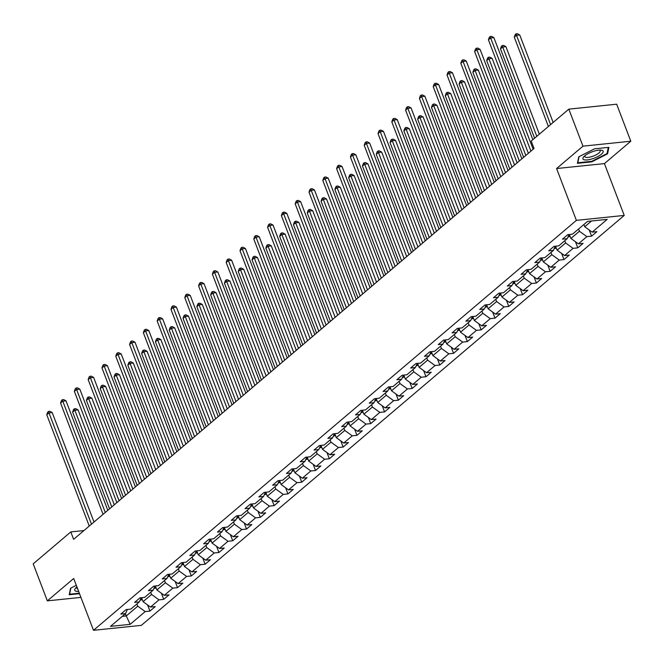 <?xml version="1.0" encoding="UTF-8"?>
<svg xmlns="http://www.w3.org/2000/svg" width="664" height="664" viewBox="0 0 664 664"><rect width="100%" height="100%" fill="white"/><g stroke="black" fill="none" stroke-linecap="round" stroke-linejoin="round"><path stroke-width="1" d="M630.8 141.216L582.959 146.163L556.59 168.54L604.431 163.601L630.8 141.216L616.665 104.198L568.824 109.145L531.217 141.067L534.047 148.47L73.629 539.326L70.799 531.922L33.2 563.844L47.335 600.862L80.925 597.392M604.431 163.601L624.226 215.427L141.332 625.364L93.491 630.31L576.385 220.365L624.226 215.427M130.161 624.343L145.2 611.577L149.923 611.087L155.227 606.581L150.512 607.07L159.003 599.858L163.726 599.368L169.029 594.861L164.307 595.351L172.806 588.138L177.52 587.657L182.832 583.15L178.11 583.631L186.609 576.427L191.323 575.937L196.635 571.43L191.913 571.92L200.412 564.707L205.126 564.217L210.438 559.711L205.715 560.2L214.206 552.987L218.929 552.506L224.241 547.999L219.518 548.481L228.009 541.276L232.732 540.786L238.044 536.28L233.321 536.769L241.812 529.557L246.535 529.067L251.839 524.56L247.124 525.05L255.615 517.837L260.338 517.356L265.642 512.849L260.927 513.33L269.418 506.126L274.141 505.636L279.444 501.129L274.73 501.619L283.221 494.406L287.935 493.916L293.247 489.409L288.525 489.899L297.024 482.686L301.738 482.205L307.05 477.698L302.327 478.18L310.827 470.975L315.541 470.486L320.853 465.979L316.13 466.468L324.621 459.256L329.344 458.766L334.656 454.259L329.933 454.749L338.424 447.536L343.147 447.055L348.459 442.548L343.736 443.029L352.227 435.825L356.95 435.335L362.253 430.828L357.539 431.318L366.03 424.105L370.753 423.615L376.056 419.108L371.342 419.598L379.833 412.385L384.556 411.904L389.859 407.397L385.145 407.879L393.636 400.674L398.358 400.184L403.662 395.678L398.939 396.167L407.439 388.955L412.153 388.465L417.465 383.958L412.742 384.448L421.242 377.235L425.956 376.754L431.268 372.247L426.545 372.728L435.044 365.524L439.759 365.034L445.071 360.527L440.348 361.017L448.839 353.804L453.562 353.314L458.874 348.808L454.151 349.297L462.642 342.084L467.365 341.603L472.677 337.096L467.954 337.578L476.445 330.373L481.168 329.883L486.471 325.377L481.757 325.866L490.248 318.654L494.971 318.164L500.274 313.657L495.56 314.147L504.051 306.934L508.773 306.453L514.077 301.946L509.363 302.427L517.854 295.223L522.568 294.733L527.88 290.226L523.157 290.716L531.656 283.503L536.371 283.013L541.683 278.507L536.96 278.996L545.459 271.784L550.174 271.302L555.486 266.795L550.763 267.277L559.254 260.072L563.977 259.582L569.289 255.076L564.566 255.565L573.057 248.353L577.78 247.863L583.092 243.356L578.369 243.846L586.86 236.633L591.582 236.152L596.886 231.645L592.172 232.126L607.211 219.361L587.557 221.394L572.517 234.16L567.795 234.649L562.491 239.156L567.205 238.666L558.714 245.879L553.992 246.361L548.688 250.867L553.402 250.386L544.912 257.591L540.189 258.08L534.885 262.587L539.6 262.097L531.109 269.31L526.394 269.8L521.082 274.307L525.805 273.817L517.306 281.03L512.591 281.511L507.279 286.018L512.002 285.537L503.503 292.741L498.788 293.231L493.476 297.738L498.199 297.248L489.708 304.461L484.986 304.95L479.674 309.457L484.396 308.967L475.905 316.18L471.183 316.662L465.871 321.168L470.593 320.687L462.102 327.892L457.38 328.381L452.076 332.888L456.791 332.398L448.3 339.611L443.577 340.101L438.273 344.608L442.988 344.118L434.497 351.331L429.774 351.812L424.47 356.319L429.185 355.838L420.694 363.042L415.971 363.532L410.667 368.039L415.39 367.549L406.891 374.762L402.176 375.251L396.864 379.758L401.587 379.268L393.088 386.481L388.374 386.963L383.062 391.469L387.784 390.988L379.285 398.192L374.571 398.682L369.259 403.189L373.981 402.699L365.49 409.912L360.768 410.402L355.456 414.909L360.178 414.419L351.688 421.632L346.965 422.113L341.653 426.62L346.376 426.139L337.885 433.343L333.162 433.833L327.858 438.34L332.573 437.85L324.082 445.063L319.359 445.552L314.055 450.059L318.77 449.569L310.279 456.782L305.556 457.264L300.252 461.77L304.967 461.289L296.476 468.494L291.762 468.983L286.45 473.49L291.172 473L282.673 480.213L277.959 480.703L272.647 485.21L277.369 484.72L268.87 491.933L264.156 492.414L258.844 496.921L263.567 496.44L255.076 503.644L250.353 504.134L245.041 508.641L249.764 508.151L241.273 515.364L236.55 515.853L231.238 520.36L235.961 519.87L227.47 527.083L222.747 527.565L217.443 532.071L222.158 531.59L213.667 538.794L208.944 539.284L203.64 543.791L208.355 543.301L199.864 550.514L195.141 551.004L189.838 555.511L194.552 555.021L186.061 562.234L181.338 562.715L176.035 567.222L180.757 566.741L172.258 573.945L167.544 574.435L162.232 578.942L166.954 578.452L158.455 585.665L153.741 586.154L148.429 590.661L153.152 590.171L144.652 597.384L139.938 597.866L134.626 602.372L139.349 601.891L130.858 609.096L126.135 609.585L120.823 614.092L125.546 613.602L110.506 626.376L130.161 624.343L126.268 615.951L137.763 606.182L136.917 603.949M578.576 229.014L579.431 231.246L570.932 238.459L569.413 234.483M569.081 234.517L567.205 238.666M586.86 236.633L579.431 231.246M578.369 243.846L570.932 238.459M564.774 240.733L565.628 242.966L557.129 250.17L555.61 246.195M555.278 246.228L553.402 250.386M573.057 248.353L565.628 242.966M564.566 255.565L557.129 250.17M550.971 252.453L551.826 254.677L543.335 261.89L541.816 257.914M541.475 257.947L539.6 262.097M559.254 260.072L551.826 254.677M550.763 267.277L543.335 261.89M537.168 264.164L538.023 266.397L529.532 273.609L528.013 269.634M527.673 269.667L525.805 273.817M545.459 271.784L538.023 266.397M536.96 278.996L529.532 273.609M523.365 275.884L524.22 278.116L515.729 285.321L514.21 281.345M513.87 281.378L512.002 285.537M531.656 283.503L524.22 278.116M523.157 290.716L515.729 285.321M509.562 287.603L510.417 289.828L501.926 297.04L500.407 293.065M500.067 293.098L498.199 297.248M517.854 295.223L510.417 289.828M509.363 302.427L501.926 297.04M495.767 299.315L496.614 301.547L488.123 308.76L486.604 304.784M486.264 304.817L484.396 308.967M504.051 306.934L496.614 301.547M495.56 314.147L488.123 308.76M481.964 311.034L482.811 313.267L474.32 320.471L472.801 316.496M472.461 316.529L470.593 320.687M490.248 318.654L482.811 313.267M481.757 325.866L474.32 320.471M468.161 322.754L469.016 324.978L460.517 332.191L458.998 328.215M458.666 328.248L456.791 332.398M476.445 330.373L469.016 324.978M467.954 337.578L460.517 332.191M454.359 334.465L455.214 336.698L446.714 343.911L445.195 339.935M444.863 339.968L442.988 344.118M462.642 342.084L455.214 336.698M454.151 349.297L446.714 343.911M440.556 346.185L441.411 348.417L432.911 355.622L431.392 351.646M431.06 351.679L429.185 355.838M448.839 353.804L441.411 348.417M440.348 361.017L432.911 355.622M426.753 357.904L427.608 360.129L419.117 367.341L417.598 363.366M417.258 363.399L415.39 367.549M435.044 365.524L427.608 360.129M426.545 372.728L419.117 367.341M412.95 369.616L413.805 371.848L405.314 379.061L403.795 375.085M403.455 375.118L401.587 379.268M421.242 377.235L413.805 371.848M412.742 384.448L405.314 379.061M399.147 381.335L400.002 383.568L391.511 390.772L389.992 386.797M389.652 386.83L387.784 390.988M407.439 388.955L400.002 383.568M398.939 396.167L391.511 390.772M385.352 393.055L386.199 395.279L377.708 402.492L376.189 398.516M375.849 398.549L373.981 402.699M393.636 400.674L386.199 395.279M385.145 407.879L377.708 402.492M371.549 404.766L372.396 406.999L363.905 414.212L362.386 410.236M362.046 410.269L360.178 414.419M379.833 412.385L372.396 406.999M371.342 419.598L363.905 414.212M357.747 416.486L358.593 418.718L350.102 425.923L348.583 421.947M348.251 421.98L346.376 426.139M366.03 424.105L358.593 418.718M357.539 431.318L350.102 425.923M343.944 428.205L344.799 430.43L336.299 437.642L334.781 433.667M334.448 433.7L332.573 437.85M352.227 435.825L344.799 430.43M343.736 443.029L336.299 437.642M330.141 439.917L330.996 442.149L322.496 449.362L320.978 445.386M320.646 445.419L318.77 449.569M338.424 447.536L330.996 442.149M329.933 454.749L322.496 449.362M316.338 451.636L317.193 453.869L308.702 461.073L307.183 457.098M306.843 457.131L304.967 461.289M324.621 459.256L317.193 453.869M316.13 466.468L308.702 461.073M302.535 463.356L303.39 465.58L294.899 472.793L293.38 468.817M293.04 468.85L291.172 473M310.827 470.975L303.39 465.58M302.327 478.18L294.899 472.793M288.732 475.067L289.587 477.3L281.096 484.512L279.577 480.537M279.237 480.57L277.369 484.72M297.024 482.686L289.587 477.3M288.525 489.899L281.096 484.512M274.929 486.787L275.784 489.019L267.293 496.224L265.774 492.248M265.434 492.281L263.567 496.44M283.221 494.406L275.784 489.019M274.73 501.619L267.293 496.224M261.135 498.498L261.981 500.731L253.49 507.943L251.971 503.968M251.631 504.001L249.764 508.151M269.418 506.126L261.981 500.731M260.927 513.33L253.49 507.943M247.332 510.218L248.178 512.45L239.687 519.663L238.168 515.687M237.828 515.721L235.961 519.87M255.615 517.837L248.178 512.45M247.124 525.05L239.687 519.663M233.529 521.937L234.384 524.17L225.884 531.374L224.366 527.399M224.034 527.432L222.158 531.59M241.812 529.557L234.384 524.17M233.321 536.769L225.884 531.374M219.726 533.649L220.581 535.881L212.082 543.094L210.563 539.118M210.231 539.151L208.355 543.301M228.009 541.276L220.581 535.881M219.518 548.481L212.082 543.094M205.923 545.368L206.778 547.601L198.279 554.813L196.76 550.838M196.428 550.871L194.552 555.021M214.206 552.987L206.778 547.601M205.715 560.2L198.279 554.813M192.12 557.088L192.975 559.32L184.484 566.525L182.965 562.549M182.625 562.582L180.757 566.741M200.412 564.707L192.975 559.32M191.913 571.92L184.484 566.525M178.317 568.799L179.172 571.032L170.681 578.244L169.162 574.269M168.822 574.302L166.954 578.452M186.609 576.427L179.172 571.032M178.11 583.631L170.681 578.244M164.514 580.519L165.369 582.751L156.878 589.964L155.359 585.988M155.019 586.021L153.152 590.171M172.806 588.138L165.369 582.751M164.307 595.351L156.878 589.964M150.72 592.238L151.566 594.471L143.075 601.675L141.556 597.7M141.216 597.733L139.349 601.891M159.003 599.858L151.566 594.471M150.512 607.07L143.075 601.675M125.413 613.719L126.268 615.951L122.3 616.358M127.413 609.452L125.546 613.602M145.2 611.577L137.763 606.182M582.959 146.163L568.824 109.145M556.59 168.54L576.385 220.365M93.491 630.31L73.704 578.485L47.335 600.862M83.946 530.569L70.799 531.922M583.88 224.507L584.735 226.739L591.516 220.979M592.172 232.126L584.735 226.739M149.923 611.087L147.574 604.937M163.726 599.368L161.377 593.226M177.52 587.657L175.18 581.506M191.323 575.937L188.974 569.787M205.126 564.217L202.777 558.075M218.929 552.506L216.58 546.356M232.732 540.786L230.383 534.636M246.535 529.067L244.186 522.925M260.338 517.356L257.989 511.205M274.141 505.636L271.792 499.486M287.935 493.916L285.595 487.774M301.738 482.205L299.398 476.055M315.541 470.486L313.192 464.335M329.344 458.766L326.995 452.624M343.147 447.055L340.798 440.904M356.95 435.335L354.601 429.185M370.753 423.615L368.404 417.473M384.556 411.904L382.207 405.754M398.358 400.184L396.01 394.034M412.153 388.465L409.812 382.323M425.956 376.754L423.607 370.603M439.759 365.034L437.41 358.884M453.562 353.314L451.213 347.172M467.365 341.603L465.016 335.453M481.168 329.883L478.819 323.733M494.971 318.164L492.622 312.022M508.773 306.453L506.424 300.302M522.568 294.733L520.227 288.583M536.371 283.013L534.03 276.871M550.174 271.302L547.825 265.152M563.977 259.582L561.628 253.432M577.78 247.863L575.431 241.721M591.582 236.152L589.234 230.001M76.31 585.324L70.567 588.238L69.23 594.745L79.506 593.682M594.496 148.827L578.759 156.82L577.423 163.327L591.831 161.833L607.577 153.84L608.905 147.342L594.496 148.827M607.178 152.803L607.577 153.84M591.649 161.352L591.831 161.833M94.006 522.029L52.207 412.568L48.978 412.9L91.474 524.178M46.762 414.776L47.667 412.186L48.547 411.439L48.978 412.9L46.762 414.776L89.258 526.062M48.547 411.439L49.841 411.306L52.207 412.568M142.27 599.584L140.228 600.181A4.416 3.162 -130.3 0 1 140.112 600.19M114.308 504.798L78.07 409.896L74.841 410.227L72.625 412.103L109.56 508.823M140.801 598.662A4.416 3.162 49.7 0 0 140.868 598.671L141.93 597.774M111.776 506.947L74.841 410.227L74.409 408.767L75.704 408.634L78.07 409.896M72.625 412.103L73.521 409.514L74.409 408.767M76.933 586.934A10.823 3.328 159.1 0 0 75.812 587.914A10.823 3.328 159.1 0 0 75.671 591.118A10.823 3.328 159.1 0 0 78.626 591.383M76.883 586.976A8.2 2.523 159.1 0 0 76.684 588.03A8.2 2.523 159.1 0 0 77.389 588.636A8.2 2.523 159.1 0 0 77.605 588.702M79.323 593.193L69.604 594.197L70.857 588.088M69.43 593.749L69.604 594.197M584.644 155.907A10.823 3.328 159.1 0 0 584.005 156.496A10.823 3.328 159.1 0 0 587.831 159.858A10.823 3.328 159.1 0 0 601.459 154.164A10.823 3.328 159.1 0 0 600.771 150.097A10.823 3.328 159.1 0 0 584.644 155.907M585.075 155.559A8.2 2.523 159.1 0 0 584.876 156.613A8.2 2.523 159.1 0 0 590.694 156.92A8.2 2.523 159.1 0 0 598.903 153.027A8.2 2.523 159.1 0 0 600.198 150.761A8.2 2.523 159.1 0 0 599.343 150.105M608.282 147.408L607.012 153.591L591.757 161.335L577.796 162.78L579.049 156.671M577.63 162.331L577.796 162.78M107.809 510.309L66.01 400.848L62.781 401.18L105.277 512.467M60.565 403.056L61.461 400.467L62.35 399.72L62.781 401.18L60.565 403.056L103.061 514.343M62.35 399.72L63.644 399.587L66.01 400.848M121.612 498.598L79.813 389.129L76.584 389.461L119.072 500.747M74.368 391.345L75.264 388.755L76.153 388L76.584 389.461L74.368 391.345L116.864 502.623M76.153 388L77.447 387.867L79.813 389.129M156.073 587.864L154.031 588.47A4.416 3.162 -130.3 0 1 153.915 588.47M128.111 493.078L91.873 398.176L88.644 398.508L86.428 400.384L123.363 497.112M154.604 586.943A4.416 3.162 49.7 0 0 154.67 586.959L155.733 586.055M125.571 495.228L88.644 398.508L88.212 397.047L89.507 396.914L91.873 398.176M86.428 400.384L87.324 397.802L88.212 397.047M169.876 576.153L167.834 576.75A4.416 3.162 -130.3 0 1 167.718 576.759M141.913 481.358L105.676 386.456L102.439 386.797L100.231 388.672L137.166 485.392M168.407 575.223A4.416 3.162 49.7 0 0 168.473 575.24L169.536 574.335M139.374 483.516L102.439 386.797L102.015 385.327L103.31 385.195L105.676 386.456M100.231 388.672L101.127 386.083L102.015 385.327M135.415 486.878L93.616 377.418L90.379 377.75L132.875 489.028M88.171 379.625L89.067 377.036L89.955 376.289L90.379 377.75L88.171 379.625L130.667 490.912M89.955 376.289L91.25 376.156L93.616 377.418M149.217 475.158L107.419 365.698L104.182 366.03L146.678 477.316M101.974 367.906L102.87 365.316L103.758 364.569L104.182 366.03L101.974 367.906L144.47 479.192M103.758 364.569L105.045 364.436L107.419 365.698M163.02 463.447L121.222 353.978L117.984 354.31L160.48 465.597M115.777 356.194L116.673 353.605L117.561 352.85L117.984 354.31L115.777 356.194L158.273 467.473M117.561 352.85L118.848 352.717L121.222 353.978M183.679 564.433L181.629 565.031A4.416 3.162 -130.3 0 1 181.521 565.039M155.716 469.647L119.478 374.745L116.242 375.077L114.034 376.953L150.969 473.673M182.21 563.512A4.416 3.162 49.7 0 0 182.276 563.52L183.339 562.624M153.177 471.797L116.242 375.077L115.818 373.616L117.105 373.483L119.478 374.745M114.034 376.953L114.93 374.363L115.818 373.616M197.482 552.714L195.432 553.319A4.416 3.162 -130.3 0 1 195.324 553.319M169.519 457.928L133.281 363.025L130.044 363.357L127.837 365.233L164.772 461.961M196.013 551.792A4.416 3.162 49.7 0 0 196.079 551.809L197.142 550.904M166.979 460.077L130.044 363.357L129.613 361.897L130.908 361.764L133.281 363.025M127.837 365.233L128.733 362.652L129.613 361.897M211.285 541.002L209.235 541.6A4.416 3.162 -130.3 0 1 209.118 541.608M183.322 446.208L147.084 351.306L143.847 351.646L141.639 353.522L178.566 450.242M209.816 540.073A4.416 3.162 49.7 0 0 209.874 540.089L210.936 539.185M180.782 448.366L143.847 351.646L143.416 350.177L144.71 350.044L147.084 351.306M141.639 353.522L142.536 350.932L143.416 350.177M225.088 529.283L223.038 529.88A4.416 3.162 -130.3 0 1 222.921 529.889M197.125 434.497L160.879 339.594L157.65 339.926L155.434 341.802L192.369 438.522M223.619 528.361A4.416 3.162 49.7 0 0 223.677 528.37L224.739 527.473M194.585 436.646L157.65 339.926L157.219 338.466L158.513 338.333L160.879 339.594M155.434 341.802L156.339 339.213L157.219 338.466M238.891 517.563L236.841 518.169A4.416 3.162 -130.3 0 1 236.724 518.169M210.92 422.777L174.682 327.875L171.453 328.207L169.237 330.083L206.172 426.811M237.413 516.642A4.416 3.162 49.7 0 0 237.48 516.658L238.542 515.754M208.388 424.927L171.453 328.207L171.022 326.746L172.316 326.613L174.682 327.875M169.237 330.083L170.142 327.501L171.022 326.746M252.693 505.852L250.643 506.449A4.416 3.162 -130.3 0 1 250.527 506.458M224.722 411.058L188.485 316.155L185.256 316.496L183.04 318.371L219.975 415.091M251.216 504.922A4.416 3.162 49.7 0 0 251.282 504.939L252.345 504.034M222.191 413.216L185.256 316.496L184.824 315.026L186.119 314.894L188.485 316.155M183.04 318.371L183.936 315.782L184.824 315.026M266.488 494.132L264.446 494.73A4.416 3.162 -130.3 0 1 264.33 494.738M238.525 399.346L202.288 304.444L199.059 304.776L196.843 306.652L233.778 403.372M265.019 493.211A4.416 3.162 49.7 0 0 265.085 493.219L266.148 492.323M235.986 401.496L199.059 304.776L198.627 303.315L199.922 303.182L202.288 304.444M196.843 306.652L197.739 304.062L198.627 303.315M280.291 482.413L278.249 483.019A4.416 3.162 -130.3 0 1 278.133 483.019M252.328 387.627L216.091 292.724L212.853 293.056L210.646 294.932L247.581 391.66M278.822 481.491A4.416 3.162 49.7 0 0 278.888 481.508L279.951 480.603M249.788 389.776L212.853 293.056L212.43 291.596L213.725 291.463L216.091 292.724M210.646 294.932L211.542 292.351L212.43 291.596M294.094 470.701L292.044 471.299A4.416 3.162 -130.3 0 1 291.936 471.307M266.131 375.907L229.893 281.005L226.656 281.345L224.449 283.221L261.384 379.941M292.625 469.772A4.416 3.162 49.7 0 0 292.691 469.788L293.754 468.884M263.591 378.065L226.656 281.345L226.233 279.876L227.52 279.743L229.893 281.005M224.449 283.221L225.345 280.631L226.233 279.876M307.897 458.982L305.847 459.579A4.416 3.162 -130.3 0 1 305.739 459.588M279.934 364.196L243.696 269.293L240.459 269.625L238.251 271.501L275.187 368.221M306.428 458.06A4.416 3.162 49.7 0 0 306.494 458.069L307.556 457.172M277.394 366.345L240.459 269.625L240.036 268.165L241.322 268.032L243.696 269.293M238.251 271.501L239.148 268.912L240.036 268.165M321.7 447.262L319.65 447.868A4.416 3.162 -130.3 0 1 319.542 447.868M293.737 352.476L257.499 257.574L254.262 257.906L252.054 259.782L288.989 356.51M320.231 446.341A4.416 3.162 49.7 0 0 320.297 446.357L321.351 445.453M291.197 354.626L254.262 257.906L253.831 256.445L255.125 256.312L257.499 257.574M252.054 259.782L252.951 257.2L253.831 256.445M335.503 435.551L333.452 436.148A4.416 3.162 -130.3 0 1 333.336 436.157M307.54 340.757L271.294 245.854L268.065 246.195L265.849 248.07L302.784 344.79M334.033 434.621A4.416 3.162 49.7 0 0 334.092 434.638L335.154 433.733M305 342.914L268.065 246.195L267.633 244.726L268.928 244.593L271.294 245.854M265.849 248.07L266.754 245.481L267.633 244.726M349.305 423.831L347.255 424.429A4.416 3.162 -130.3 0 1 347.139 424.437M321.343 329.045L285.097 234.143L281.868 234.475L279.652 236.351L316.587 333.071M347.828 422.91A4.416 3.162 49.7 0 0 347.894 422.918L348.957 422.022M318.803 331.195L281.868 234.475L281.436 233.014L282.731 232.881L285.097 234.143M279.652 236.351L280.557 233.761L281.436 233.014M363.108 412.112L361.058 412.717A4.416 3.162 -130.3 0 1 360.942 412.717M335.137 317.326L298.9 222.423L295.671 222.755L293.455 224.631L330.39 321.359M361.631 411.19A4.416 3.162 49.7 0 0 361.697 411.207L362.76 410.302M332.606 319.475L295.671 222.755L295.239 221.295L296.534 221.162L298.9 222.423M293.455 224.631L294.351 222.05L295.239 221.295M376.903 400.4L374.861 400.998A4.416 3.162 -130.3 0 1 374.745 401.006M348.94 305.606L312.702 210.704L309.474 211.044L307.258 212.92L344.193 309.64M375.434 399.471A4.416 3.162 49.7 0 0 375.5 399.487L376.563 398.583M346.409 307.764L309.474 211.044L309.042 209.575L310.337 209.442L312.702 210.704M307.258 212.92L308.154 210.33L309.042 209.575M390.706 388.681L388.664 389.278A4.416 3.162 -130.3 0 1 388.548 389.287M362.743 293.895L326.505 198.992L323.268 199.325L321.061 201.2L357.996 297.92M389.237 387.759A4.416 3.162 49.7 0 0 389.303 387.768L390.366 386.871M360.203 296.044L323.268 199.325L322.845 197.864L324.14 197.731L326.505 198.992M321.061 201.2L321.957 198.611L322.845 197.864M404.509 376.961L402.467 377.567A4.416 3.162 -130.3 0 1 402.351 377.567M376.546 282.175L340.308 187.273L337.071 187.605L334.863 189.481L371.798 286.209M403.04 376.04A4.416 3.162 49.7 0 0 403.106 376.056L404.168 375.152M374.006 284.325L337.071 187.605L336.648 186.144L337.943 186.011L340.308 187.273M334.863 189.481L335.76 186.899L336.648 186.144M418.312 365.25L416.262 365.847A4.416 3.162 -130.3 0 1 416.154 365.856M390.349 270.456L354.111 175.553L350.874 175.894L348.666 177.769L385.601 274.489M416.843 364.32A4.416 3.162 49.7 0 0 416.909 364.337L417.971 363.432M387.809 272.613L350.874 175.894L350.451 174.424L351.737 174.292L354.111 175.553M348.666 177.769L349.563 175.18L350.451 174.424M432.115 353.53L430.064 354.128A4.416 3.162 -130.3 0 1 429.957 354.136M404.152 258.744L367.914 163.842L364.677 164.174L362.469 166.05L399.404 262.77M430.645 352.609A4.416 3.162 49.7 0 0 430.712 352.617L431.774 351.721M401.612 260.894L364.677 164.174L364.245 162.713L365.54 162.58L367.914 163.842M362.469 166.05L363.366 163.46L364.245 162.713M176.823 451.727L135.024 342.267L131.787 342.599L174.283 453.877M129.58 344.475L130.476 341.885L131.356 341.138L131.787 342.599L129.58 344.475L172.067 455.761M131.356 341.138L132.651 341.005L135.024 342.267M190.626 440.008L148.819 330.547L145.59 330.879L188.086 442.166M143.374 332.755L144.279 330.166L145.159 329.419L145.59 330.879L143.374 332.755L185.87 444.042M145.159 329.419L146.453 329.286L148.819 330.547M204.421 428.297L162.622 318.828L159.393 319.16L201.889 430.446M157.177 321.044L158.082 318.454L158.962 317.699L159.393 319.16L157.177 321.044L199.673 432.322M158.962 317.699L160.256 317.566L162.622 318.828M218.224 416.577L176.425 307.117L173.196 307.449L215.692 418.727M170.98 309.324L171.876 306.735L172.764 305.988L173.196 307.449L170.98 309.324L213.476 420.611M172.764 305.988L174.059 305.855L176.425 307.117M232.026 404.857L190.228 295.397L186.999 295.729L229.495 407.015M184.783 297.605L185.679 295.015L186.567 294.268L186.999 295.729L184.783 297.605L227.279 408.891M186.567 294.268L187.862 294.135L190.228 295.397M245.829 393.146L204.031 283.677L200.802 284.009L243.29 395.296M198.586 285.893L199.482 283.304L200.37 282.549L200.802 284.009L198.586 285.893L241.082 397.172M200.37 282.549L201.665 282.416L204.031 283.677M259.632 381.426L217.833 271.966L214.596 272.298L257.092 383.576M212.389 274.174L213.285 271.584L214.173 270.837L214.596 272.298L212.389 274.174L254.885 385.46M214.173 270.837L215.468 270.704L217.833 271.966M273.435 369.707L231.636 260.246L228.399 260.578L270.895 371.865M226.192 262.454L227.088 259.865L227.976 259.118L228.399 260.578L226.192 262.454L268.688 373.741M227.976 259.118L229.263 258.985L231.636 260.246M287.238 357.996L245.439 248.527L242.202 248.859L284.698 360.145M239.994 250.743L240.891 248.153L241.771 247.398L242.202 248.859L239.994 250.743L282.49 362.021M241.771 247.398L243.066 247.265L245.439 248.527M301.041 346.276L259.242 236.816L256.005 237.148L298.501 348.426M253.797 239.023L254.694 236.434L255.574 235.687L256.005 237.148L253.797 239.023L296.285 350.31M255.574 235.687L256.868 235.554L259.242 236.816M314.844 334.556L273.037 225.096L269.808 225.428L312.304 336.714M267.592 227.304L268.497 224.714L269.377 223.967L269.808 225.428L267.592 227.304L310.088 338.59M269.377 223.967L270.671 223.834L273.037 225.096M328.638 322.845L286.84 213.376L283.611 213.708L326.107 324.995M281.395 215.593L282.3 213.003L283.179 212.248L283.611 213.708L281.395 215.593L323.891 326.871M283.179 212.248L284.474 212.115L286.84 213.376M342.441 311.125L300.643 201.665L297.414 201.997L339.91 313.275M295.198 203.873L296.094 201.283L296.982 200.536L297.414 201.997L295.198 203.873L337.694 315.159M296.982 200.536L298.277 200.403L300.643 201.665M356.244 299.406L314.445 189.945L311.217 190.278L353.704 301.564M309.001 192.153L309.897 189.564L310.785 188.817L311.217 190.278L309.001 192.153L351.497 303.44M310.785 188.817L312.08 188.684L314.445 189.945M370.047 287.695L328.248 178.226L325.011 178.558L367.507 289.844M322.804 180.442L323.7 177.852L324.588 177.097L325.011 178.558L322.804 180.442L365.3 291.72M324.588 177.097L325.883 176.964L328.248 178.226M383.85 275.975L342.051 166.515L338.814 166.847L381.31 278.125M336.606 168.722L337.503 166.133L338.391 165.386L338.814 166.847L336.606 168.722L379.102 280.009M338.391 165.386L339.678 165.253L342.051 166.515M397.653 264.255L355.854 154.795L352.617 155.127L395.113 266.413M350.409 157.003L351.306 154.413L352.194 153.666L352.617 155.127L350.409 157.003L392.905 268.289M352.194 153.666L353.48 153.533L355.854 154.795M411.456 252.544L369.657 143.075L366.42 143.407L408.916 254.694M364.212 145.292L365.109 142.702L365.988 141.947L366.42 143.407L364.212 145.292L406.7 256.57M365.988 141.947L367.283 141.814L369.657 143.075M425.259 240.824L383.452 131.364L380.223 131.696L422.719 242.974M378.007 133.572L378.912 130.982L379.791 130.235L380.223 131.696L378.007 133.572L420.503 244.858M379.791 130.235L381.086 130.102L383.452 131.364M439.053 229.105L397.255 119.644L394.026 119.977L436.522 231.263M391.81 121.852L392.714 119.263L393.594 118.516L394.026 119.977L391.81 121.852L434.306 233.139M393.594 118.516L394.889 118.383L397.255 119.644M452.856 217.394L411.058 107.925L407.829 108.257L450.325 219.543M405.613 110.141L406.509 107.551L407.397 106.796L407.829 108.257L405.613 110.141L448.109 221.419M407.397 106.796L408.692 106.663L411.058 107.925M466.659 205.674L424.86 96.214L421.632 96.546L464.128 207.824M419.416 98.421L420.312 95.832L421.2 95.085L421.632 96.546L419.416 98.421L461.912 209.708M421.2 95.085L422.495 94.952L424.86 96.214M480.462 193.954L438.663 84.494L435.426 84.826L477.922 196.112M433.219 86.702L434.115 84.112L435.003 83.365L435.426 84.826L433.219 86.702L475.714 197.988M435.003 83.365L436.298 83.232L438.663 84.494M494.265 182.243L452.466 72.774L449.229 73.106L491.725 184.393M447.021 74.99L447.918 72.401L448.806 71.646L449.229 73.106L447.021 74.99L489.517 186.269M448.806 71.646L450.101 71.513L452.466 72.774M508.068 170.523L466.269 61.063L463.032 61.395L505.528 172.673M460.824 63.271L461.721 60.681L462.609 59.934L463.032 61.395L460.824 63.271L503.32 174.557M462.609 59.934L463.895 59.801L466.269 61.063M445.917 341.811L443.867 342.416A4.416 3.162 -130.3 0 1 443.751 342.416M417.955 247.025L381.717 152.122L378.48 152.454L376.272 154.33L413.199 251.058M444.448 340.889A4.416 3.162 49.7 0 0 444.506 340.906L445.569 340.001M415.415 249.174L378.48 152.454L378.048 150.994L379.343 150.861L381.717 152.122M376.272 154.33L377.169 151.749L378.048 150.994M459.72 330.099L457.67 330.697A4.416 3.162 -130.3 0 1 457.554 330.705M431.758 235.305L395.512 140.403L392.283 140.743L390.067 142.619L427.002 239.339M458.251 329.17A4.416 3.162 49.7 0 0 458.309 329.186L459.372 328.282M429.218 237.463L392.283 140.743L391.851 139.274L393.146 139.141L395.512 140.403M390.067 142.619L390.971 140.029L391.851 139.274M473.523 318.38L471.473 318.977A4.416 3.162 -130.3 0 1 471.357 318.986M445.552 223.594L409.314 128.691L406.086 129.023L403.87 130.899L440.805 227.619M472.046 317.458A4.416 3.162 49.7 0 0 472.112 317.467L473.175 316.57M443.021 225.743L406.086 129.023L405.654 127.563L406.949 127.43L409.314 128.691M403.87 130.899L404.774 128.31L405.654 127.563M487.326 306.66L485.276 307.266A4.416 3.162 -130.3 0 1 485.16 307.266M459.355 211.874L423.117 116.972L419.889 117.304L417.673 119.18L454.608 215.908M485.849 305.739A4.416 3.162 49.7 0 0 485.915 305.755L486.978 304.851M456.824 214.024L419.889 117.304L419.457 115.843L420.752 115.71L423.117 116.972M417.673 119.18L418.569 116.598L419.457 115.843M501.121 294.949L499.079 295.546A4.416 3.162 -130.3 0 1 498.963 295.555M473.158 200.154L436.92 105.252L433.692 105.593L431.476 107.468L468.411 204.188M499.652 294.019A4.416 3.162 49.7 0 0 499.718 294.036L500.781 293.131M470.618 202.312L433.692 105.593L433.26 104.123L434.555 103.991L436.92 105.252M431.476 107.468L432.372 104.879L433.26 104.123M514.924 283.229L512.882 283.827A4.416 3.162 -130.3 0 1 512.766 283.835M486.961 188.443L450.723 93.541L447.486 93.873L445.278 95.749L482.213 192.469M513.455 282.308A4.416 3.162 49.7 0 0 513.521 282.316L514.583 281.42M484.421 190.593L447.486 93.873L447.063 92.412L448.358 92.279L450.723 93.541M445.278 95.749L446.175 93.159L447.063 92.412M528.727 271.51L526.676 272.115A4.416 3.162 -130.3 0 1 526.569 272.115M500.764 176.724L464.526 81.821L461.289 82.153L459.081 84.029L496.016 180.757M527.257 270.588A4.416 3.162 49.7 0 0 527.324 270.605L528.386 269.7M498.224 178.873L461.289 82.153L460.866 80.693L462.152 80.56L464.526 81.821M459.081 84.029L459.978 81.448L460.866 80.693M542.529 259.798L540.479 260.396A4.416 3.162 -130.3 0 1 540.371 260.404M514.567 165.004L478.329 70.102L475.092 70.442L472.884 72.318L509.819 169.038M541.06 258.869A4.416 3.162 49.7 0 0 541.127 258.885L542.189 257.981M512.027 167.162L475.092 70.442L474.669 68.973L475.955 68.84L478.329 70.102M472.884 72.318L473.781 69.728L474.669 68.973M556.332 248.079L554.282 248.676A4.416 3.162 -130.3 0 1 554.174 248.685M528.37 153.293L492.132 58.39L488.895 58.722L486.687 60.598L523.622 157.318M554.863 247.157A4.416 3.162 49.7 0 0 554.93 247.166L555.984 246.269M525.83 155.442L488.895 58.722L488.463 57.262L489.758 57.129L492.132 58.39M486.687 60.598L487.584 58.009L488.463 57.262M521.871 158.804L480.072 49.343L476.835 49.675L519.331 160.962M474.627 51.551L475.524 48.962L476.403 48.215L476.835 49.675L474.627 51.551L517.123 162.838M476.403 48.215L477.698 48.082L480.072 49.343M570.135 236.359L568.085 236.965A4.416 3.162 -130.3 0 1 567.969 236.965M539.342 134.169L505.926 46.671L502.698 47.003L500.482 48.879L534.595 138.203M568.666 235.438A4.416 3.162 49.7 0 0 568.724 235.454L569.787 234.55M536.803 136.319L502.698 47.003L502.266 45.542L503.561 45.409L505.926 46.671M500.482 48.879L501.386 46.297L502.266 45.542M532.843 139.689L493.875 37.624L490.638 37.956L533.134 149.242M488.43 39.84L489.326 37.25L490.206 36.495L490.638 37.956L488.43 39.84L530.918 151.118M490.206 36.495L491.501 36.362L493.875 37.624M553.145 122.45L519.729 34.951L516.501 35.292L514.285 37.167L548.398 126.484M550.605 124.608L516.501 35.292L516.069 33.822L517.364 33.69L519.729 34.951M514.285 37.167L515.189 34.578L516.069 33.822M140.311 600.156L141.963 598.762M154.114 588.445L155.766 587.042M167.917 576.726L169.561 575.323M181.72 565.006L183.364 563.611M195.523 553.295L197.167 551.892M209.326 541.575L210.969 540.172M223.129 529.855L224.772 528.461M236.923 518.144L238.575 516.741M250.726 506.424L252.378 505.022M264.529 494.705L266.181 493.31M278.332 482.994L279.976 481.591M292.135 471.274L293.778 469.871M305.938 459.554L307.581 458.16M319.741 447.843L321.384 446.44M333.544 436.124L335.187 434.721M347.338 424.404L348.99 423.009M361.141 412.693L362.793 411.29M374.944 400.973L376.596 399.57M388.747 389.253L390.399 387.859M402.55 377.542L404.193 376.139M416.353 365.822L417.996 364.42M430.156 354.103L431.799 352.708M443.959 342.392L445.602 340.989M457.762 330.672L459.405 329.269M471.556 318.952L473.208 317.558M485.359 307.241L487.011 305.838M499.162 295.522L500.814 294.119M512.965 283.802L514.608 282.407M526.768 272.091L528.411 270.688M540.571 260.371L542.214 258.977M554.374 248.651L556.017 247.257M568.176 236.94L569.82 235.537"/></g></svg>
